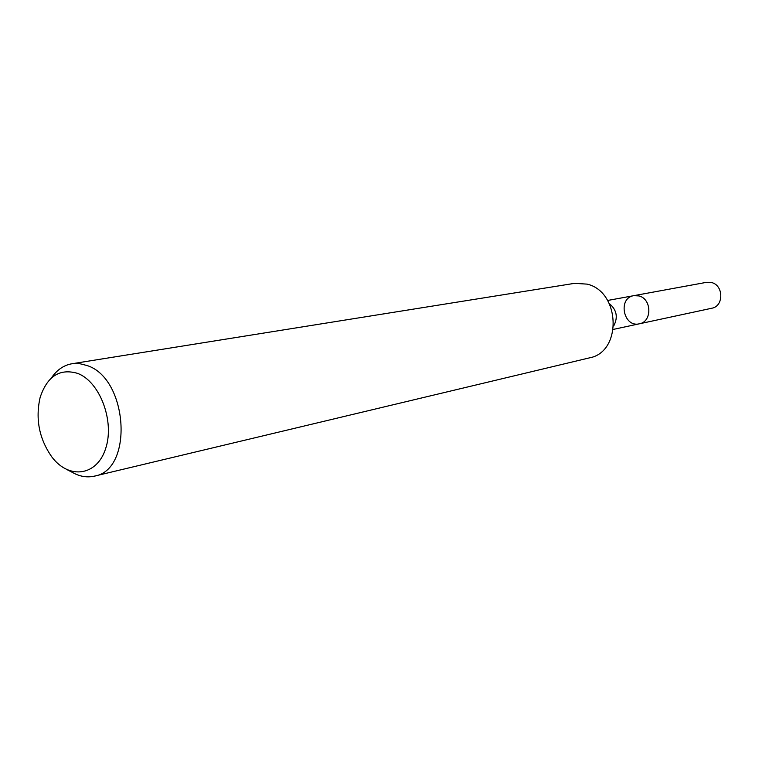 <?xml version="1.0" encoding="UTF-8"?>
<svg xmlns="http://www.w3.org/2000/svg" width="759" height="759" viewBox="0 0 759 759"><rect width="100%" height="100%" fill="white"/><g stroke="black" fill="none" stroke-linecap="round" stroke-linejoin="round"><path stroke-width="1.14" d="M638.945 295.934C651.877 298.856 652.209 321.816 639.382 323.799C623.443 327.888 617.494 298.002 633.774 295.668L638.945 295.934C651.877 298.856 652.209 321.816 639.382 323.799L711.762 308.239C723.934 306.332 723.744 285.166 711.496 282.528L706.601 282.32L633.774 295.668L638.945 295.934M77.608 373.381C99.837 381.616 114.789 421.16 105.71 448.379C97.143 475.978 69.145 479.802 52.001 457.165C39.221 439.034 35.256 419.148 40.113 397.498C47.21 376.198 59.705 368.162 77.608 373.381M51.346 378.029C56.792 369.965 63.652 365.212 71.953 363.751L79.448 363.608L87.076 365.534C128.129 378.466 133.783 470.182 94.334 476.149C86.109 477.971 77.94 476.206 69.828 470.846M71.953 363.751L574.563 283.344L587.077 284.122C620.53 291.636 622.238 352.204 589.401 357.878L94.334 476.149M75.777 474.147L67.674 469.982M609.297 303.562C616.735 309.814 618.215 317.262 613.746 325.896M613.367 329.397L639.382 323.799M607.608 300.469L633.774 295.668"/></g></svg>
